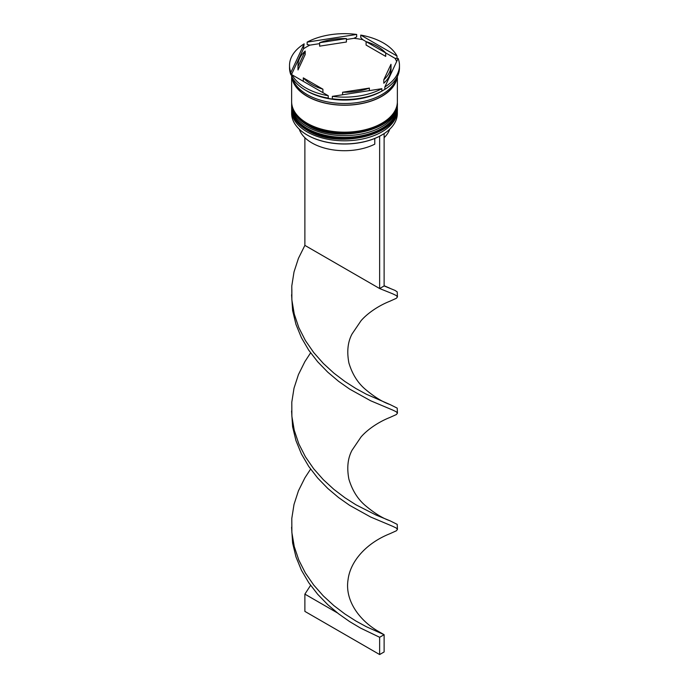 <?xml version="1.0" encoding="UTF-8"?>
<svg xmlns="http://www.w3.org/2000/svg" width="689" height="689" viewBox="0 0 689 689"><rect width="100%" height="100%" fill="white"/><g stroke="black" fill="none" stroke-linecap="round" stroke-linejoin="round"><path stroke-width="1.03" d="M381.732 135.061A52.442 30.273 180 0 1 381.577 135.147A52.442 30.273 180 0 1 379.269 136.405A52.442 30.273 180 0 1 307.423 135.147L307.122 134.975A52.864 30.523 0 0 0 381.878 134.975A52.864 30.523 0 0 0 397.364 113.401L397.364 110.292A52.864 30.523 180 0 1 364.731 138.489A52.864 30.523 180 0 1 307.122 131.866A52.864 30.523 180 0 1 291.636 110.292A52.864 30.523 180 0 1 291.671 109.267M397.329 109.267A52.864 30.523 180 0 1 397.364 110.292M397.329 104.082A52.864 30.523 180 0 1 397.364 105.107A52.864 30.523 180 0 1 364.731 133.304A52.864 30.523 180 0 1 307.122 126.69A52.864 30.523 180 0 1 291.636 105.107A52.864 30.523 180 0 1 291.671 104.082M291.981 74.791L328.24 95.719A54.974 31.737 0 0 1 305.623 87.847A54.974 31.737 0 0 1 291.981 74.791L291.981 77.202A54.974 31.737 0 0 0 305.623 90.259L307.122 91.129A52.864 30.523 0 0 0 381.878 91.129L382.481 90.776A53.708 31.005 180 0 1 379.096 92.567L381.852 91.112A54.974 31.737 0 0 1 332.322 98.768L332.322 96.357L381.852 88.692L381.852 91.112M396.666 61.485A53.708 31.005 180 0 0 395.004 58.307L397.019 58.427L397.019 56.016L360.76 35.079L360.76 37.499L362.776 39.695A53.708 31.005 180 0 0 353.922 38.326L356.678 36.87L356.678 34.45L307.148 42.115L307.148 44.527L309.904 45.138A53.708 31.005 180 0 0 303.427 48.876L304.159 43.838L290.887 72.431L290.887 74.851L291.628 74.3A53.708 31.005 180 0 0 291.981 75.351M384.841 86.969L384.841 89.381A54.974 31.737 0 0 0 399.474 67.815L399.474 65.403A54.974 31.737 0 0 0 398.113 58.376L384.841 86.969A54.974 31.737 0 0 0 399.474 65.403M384.841 89.329A53.708 31.005 180 0 1 382.481 90.776M307.122 91.129L305.623 90.259A54.974 31.737 0 0 0 328.24 98.139L326.224 98.01A53.708 31.005 180 0 0 335.078 99.38L332.322 98.768M291.636 105.107L291.636 106.838A52.864 30.523 0 0 0 307.122 128.412A52.864 30.523 0 0 0 364.731 135.035A52.864 30.523 0 0 0 397.364 106.838L397.364 105.107M291.645 74.352A52.864 30.523 0 0 0 291.636 74.722L291.636 101.653A52.864 30.523 0 0 0 307.122 123.236A52.864 30.523 0 0 0 364.731 129.851A52.864 30.523 0 0 0 397.364 101.653L397.364 76.539M291.636 74.722A52.864 30.523 0 0 0 307.122 96.305A52.864 30.523 0 0 0 363.077 103.298A52.864 30.523 0 0 0 397.243 76.772M292.282 77.745A52.864 30.523 0 0 0 307.122 94.574A52.864 30.523 0 0 0 360.855 102.015A52.864 30.523 0 0 0 396.718 77.745M395.004 58.307L385.702 52.932A46.516 26.854 0 0 0 377.391 46.413A46.516 26.854 0 0 0 366.092 41.616L362.776 39.695M366.092 45.069L366.092 41.616L385.702 52.932L385.702 56.386L366.092 45.069M299.25 129.17A46.094 26.613 0 0 0 311.91 142.916A46.094 26.613 0 0 0 374.773 144.165L374.773 138.463M307.423 135.147L307.122 134.975A52.864 30.523 0 0 1 291.636 113.401L291.636 110.292M342.597 94.763L342.597 92.24A46.516 26.854 0 0 0 369.382 88.089L369.382 90.621M303.298 81.319L303.298 77.866A46.516 26.854 0 0 0 322.908 89.191L322.908 92.645M305.201 51.038A46.516 26.854 0 0 0 297.984 65.403A46.516 26.854 0 0 0 298.018 66.497L298.018 69.951L305.201 54.491L305.201 51.038L298.018 66.497M297.984 65.403L297.984 68.857A46.516 26.854 0 0 0 298.018 69.951M346.403 38.567A46.516 26.854 0 0 0 319.618 42.709L319.618 46.163L346.403 42.02L346.403 38.567L319.618 42.709M342.597 92.24L369.382 88.089M303.298 77.866L322.908 89.191M332.322 96.357A54.974 31.737 0 0 0 381.852 88.692M304.159 43.838A54.974 31.737 0 0 0 289.526 65.403A54.974 31.737 0 0 0 290.887 72.431M356.678 34.45A54.974 31.737 0 0 0 307.148 42.115M397.019 56.016A54.974 31.737 0 0 0 360.76 35.079M328.24 95.719L328.24 98.139M289.526 65.403L289.526 67.815A54.974 31.737 0 0 0 290.887 74.851M291.705 74.55A52.864 30.523 0 0 0 291.981 76.479M303.427 48.876L291.628 74.3M353.922 38.326L346.403 39.488M319.618 43.64L309.904 45.138M383.799 79.769L383.799 83.223A46.516 26.854 0 0 0 391.016 68.857L391.016 65.403A46.516 26.854 0 0 0 390.982 64.301L383.799 79.769A46.516 26.854 0 0 0 391.016 65.403M384.118 137.697A46.094 26.613 0 0 0 389.75 129.17M383.773 133.83L379.269 136.405M304.882 137.697L304.882 245.387L379.639 288.545L384.118 285.952L394.986 290.396L397.208 291.886L397.458 296.899L396.382 298.285L389.836 301.248C378.14 305.882 367.254 313.504 361.027 320.738L352.036 334.001C347.773 341.968 346.731 351.614 348.901 362.948C352.2 373.929 357.591 382.645 365.075 389.078C374.273 396.864 382.567 402.006 389.957 404.512L397.208 408.129L397.458 413.15L396.382 414.537L389.836 417.491C378.14 422.124 367.254 429.747 361.027 436.981L352.036 450.253C347.773 458.211 346.731 467.857 348.901 479.191C352.2 490.18 357.591 498.888 365.075 505.33C374.273 513.107 382.567 518.257 389.957 520.763L397.208 524.381L397.458 529.393L396.382 530.78L389.836 533.742C366.109 543.208 350.305 561.397 348.066 579.647C344.543 601.213 360.511 621.289 378.674 631.546L384.118 634.698L379.639 637.282L360.485 628.058L349.633 621.59L338.566 613.796L327.757 604.666L317.672 594.271L308.767 582.73L301.42 570.199L295.96 556.884L292.618 543.044L291.576 527.223M379.639 136.62L379.639 288.545L392.713 293.815L396.218 295.503L397.45 296.881M384.118 134.028L384.118 285.952M291.576 294.737L292.618 310.55L295.96 324.39L301.42 337.705L308.767 350.236L317.672 361.777L327.757 372.172L338.566 381.301L349.633 389.096L370.63 400.757L392.713 410.058L396.218 411.746L397.45 413.133M304.882 245.387L298.44 258.332L294.014 271.94L291.791 285.952L291.86 299.913L294.263 314.089L298.837 327.654L305.416 340.547L313.702 352.535L323.33 363.439L333.881 373.119L344.905 381.491L355.903 388.527L366.402 394.254L389.957 404.512M310.601 469.097L304.882 477.882L298.44 490.826L294.014 504.434L291.791 518.447L291.878 532.588L294.263 546.584L298.837 560.148L305.416 573.041L313.702 585.03L323.33 595.933L333.881 605.614L344.905 613.985L355.903 621.022L366.402 626.749L384.118 634.698L384.118 651.958L379.639 654.55L379.639 637.282M291.576 410.98L292.618 426.792L295.96 440.641L301.42 453.948L308.767 466.479L317.672 478.028L327.757 488.423L338.566 497.544L349.633 505.347L370.63 517.008L392.713 526.31L396.218 527.998L397.45 529.376M310.601 352.854L304.882 361.63L298.44 374.583L294.014 388.191L291.791 402.204L291.878 416.345L294.263 430.332L298.837 443.905L305.416 456.798L313.702 468.787L323.33 479.69L333.881 489.371L344.905 497.734L355.903 504.77L375.953 515.01L389.957 520.763M310.601 585.349L304.882 594.125L337.455 612.934M379.639 654.55L304.882 611.393L304.882 594.125M291.636 108.044A52.864 30.523 0 0 0 291.636 108.216A52.864 30.523 0 0 0 307.122 129.799A52.864 30.523 0 0 0 364.731 136.413A52.864 30.523 0 0 0 397.364 108.216A52.864 30.523 0 0 0 397.364 108.044M397.364 107.872A52.864 30.523 180 0 1 364.731 136.069A52.864 30.523 180 0 1 307.122 129.454A52.864 30.523 180 0 1 291.636 107.872L291.636 108.216C291.912 116.949 297.157 124.339 307.38 130.376C337.67 149.694 399.517 135.156 397.364 108.216L397.355 107.346M291.636 102.868A52.864 30.523 0 0 0 291.636 103.04A52.864 30.523 0 0 0 307.122 124.614A52.864 30.523 0 0 0 364.731 131.237A52.864 30.523 0 0 0 397.364 103.04A52.864 30.523 0 0 0 397.364 102.868M397.364 102.695A52.864 30.523 180 0 1 364.731 130.893A52.864 30.523 180 0 1 307.122 124.27A52.864 30.523 180 0 1 291.636 102.695L291.636 103.04C291.912 111.773 297.157 119.163 307.38 125.2C337.67 144.518 399.517 129.971 397.364 103.04L397.355 102.17M396.959 77.314A52.648 30.394 180 0 1 362.56 103.281A52.648 30.394 180 0 1 307.268 96.219A52.648 30.394 180 0 1 292.041 77.314M291.981 76.892A52.648 30.394 180 0 1 291.895 76.014M291.645 107.346L291.636 107.872M291.645 102.17L291.636 102.695M291.86 289.569L291.86 299.913M384.118 285.702L389.957 288.269"/></g></svg>

